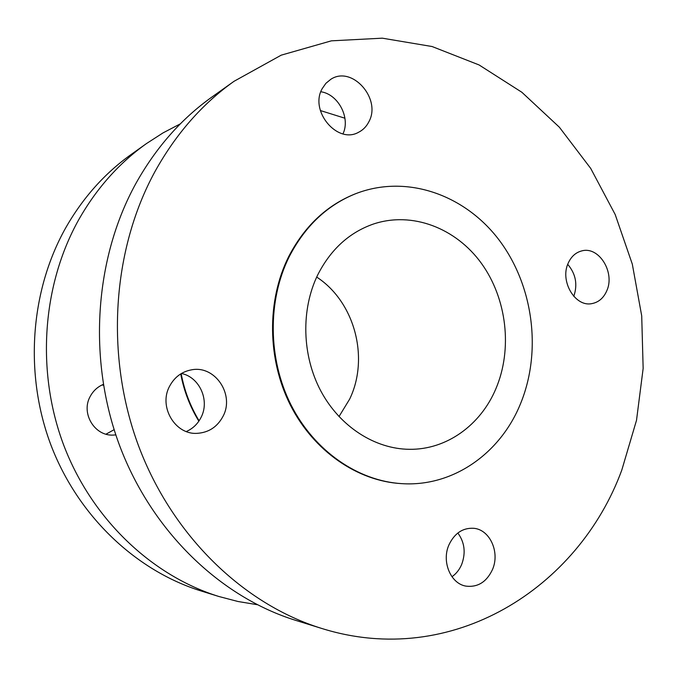 <?xml version="1.0" encoding="UTF-8"?>
<svg xmlns="http://www.w3.org/2000/svg" width="677" height="677" viewBox="0 0 677 677"><rect width="100%" height="100%" fill="white"/><g stroke="black" fill="none" stroke-linecap="round" stroke-linejoin="round"><path stroke-width="1.02" d="M106.018 434.169L114.125 429.667M103.31 384.401C97.657 386.795 93.324 390.747 90.312 396.248C80.58 412.953 94.501 436.284 113.271 435.083L115.826 434.905M180.361 123.832L163.055 132.878L146.444 143.592C119.093 163.055 96.549 188.384 78.811 219.576C42.169 284.941 35.847 371.521 63.85 445.517C92.097 519.462 152.122 575.78 218.823 596.479L237.949 601.489L257.209 604.688M146.444 143.592L131.279 154.381C104.749 173.261 82.89 197.76 65.703 227.861C30.211 290.949 24.059 374.229 51.071 445.424C78.32 516.568 136.339 570.863 201.061 590.962L218.823 596.479M448.978 544.799C441.362 561.478 450.645 583.794 466.055 586.138C477.835 587.484 486.645 581.949 492.492 569.526C500.134 552.254 489.886 529.541 473.705 528.288C462.806 527.705 454.555 533.205 448.978 544.799M451.965 576.745C456.23 573.749 459.463 569.653 461.672 564.449C465.937 552.821 464.659 542.345 457.838 533.011M169.69 386.051C158.266 406.352 174.894 434.803 196.999 433.348C208.643 432.628 217.309 426.967 223.004 416.355C234.826 394.725 215.176 365.148 191.642 369.811C181.952 371.58 174.632 376.987 169.69 386.051M186.327 431.52C192.793 428.651 197.676 423.988 200.984 417.54C210.039 400.682 199.698 377.174 181.444 373.476M322.184 88.662C309.245 111.028 337.451 144.396 358.497 132.32C363.007 130.052 366.46 126.54 368.855 121.792C381.769 98.859 352.015 65.102 330.774 79.327L325.891 83.322L322.184 88.662M568.155 263.277C559.684 281.209 575.222 307.316 591.901 303.609C598.68 302.297 603.647 297.998 606.812 290.721C615.207 272.433 598.984 246.132 581.932 250.862C575.763 252.403 571.168 256.541 568.155 263.277M234.047 81.291L212.087 96.913C181.351 118.763 155.947 147.62 135.882 183.484C94.45 258.648 87.443 359.673 119.727 445.906C152.257 532.105 220.829 597.173 295.747 620.377L321.482 628.374C452.194 669.392 578.666 587.898 621.808 470.05L636.515 420.282L643.15 368.415L641.711 315.888L632.31 264.132L615.181 214.507L590.708 168.412L559.371 127.217L521.874 92.275L479.071 64.95L432.087 46.527L382.293 38.174L331.366 40.84L281.226 55.159L234.047 81.291C202.228 103.911 175.91 133.919 155.101 171.34C112.128 249.754 104.91 355.67 138.624 446.041C172.567 536.379 243.94 604.375 321.482 628.374M355.518 193.766L354.765 194.062C326.39 205.537 304.337 226.44 288.597 256.778C266.645 300.732 267.178 359.225 290.441 405.227C313.798 451.212 357.456 481.025 401.038 483.598L401.85 483.649C453.074 487.008 500.142 453.412 520.232 404.414C542.074 352.082 533.594 286.032 499.355 240.369C465.15 194.798 406.598 173.786 355.518 193.766C327.126 205.241 305.048 226.177 289.299 256.549C267.33 300.554 267.864 359.115 291.152 405.184C314.526 451.221 358.226 481.068 401.85 483.649M317.775 274.786C300.783 309.533 301.908 355.543 320.906 391.145C339.972 426.722 374.982 449.02 409.382 449.308C446.676 449.858 480.678 424.97 495.86 388.81C512.76 349.129 506.904 298.701 481.432 263.37C455.968 228.107 412.225 211.046 373.382 224.045C349.273 232.49 330.74 249.398 317.775 274.786M338.991 416.592L349.654 399.117C369.608 357.828 354.638 301.722 316.692 277.071M103.454 385.238L101.999 384.985M344.923 118.221L320.356 110.537M342.977 133.851C350.661 117.916 338.314 94.213 320.847 91.75M573.783 296.348C577.811 284.526 575.797 273.863 567.732 264.36M181.174 373.636C184.347 390.595 190.322 406.318 199.097 420.798M180.725 373.916C183.932 390.917 189.975 406.665 198.852 421.162"/></g></svg>
